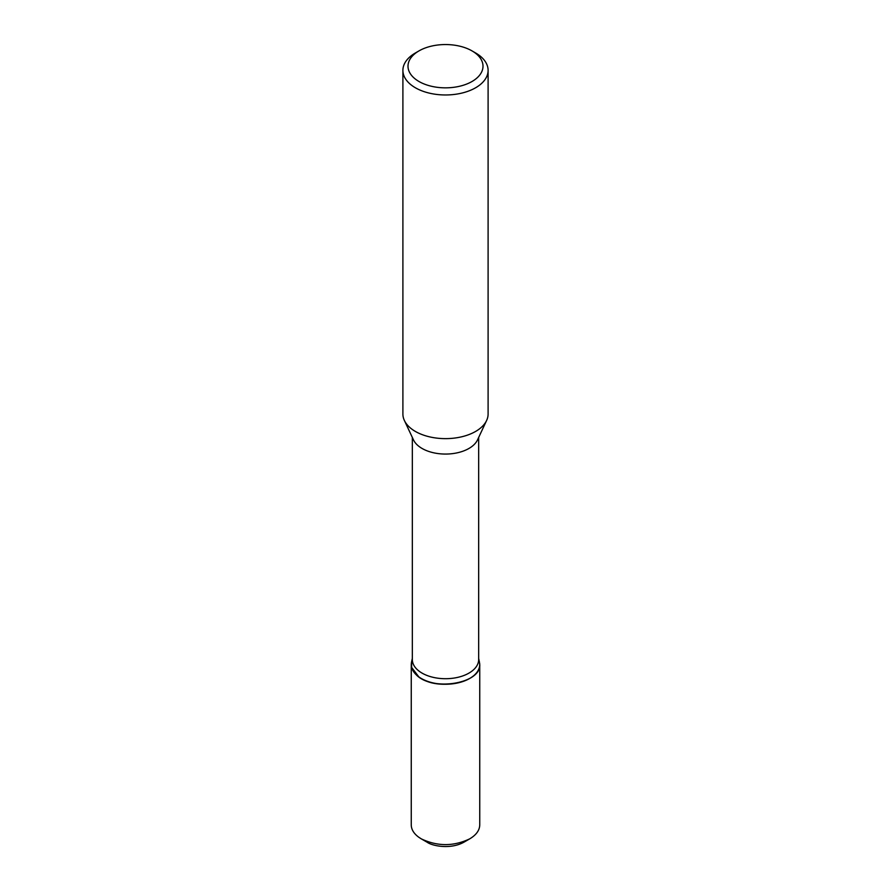 <?xml version="1.0" encoding="UTF-8"?>
<svg xmlns="http://www.w3.org/2000/svg" width="891" height="891" viewBox="0 0 891 891"><rect width="100%" height="100%" fill="white"/><g stroke="black" fill="none" stroke-linecap="round" stroke-linejoin="round"><path stroke-width="1.34" d="M412.333 658.371L411.542 662.046C410.64 666.579 412.188 670.8 416.186 674.732L416.208 674.743C432.046 691.706 481.352 683.753 479.726 664.497A34.226 19.758 180 0 1 458.598 682.751A34.226 19.758 180 0 1 421.298 678.474A34.226 19.758 180 0 1 416.208 674.721L416.208 674.743M461.427 85.792A37.489 21.64 180 0 1 418.993 81.504A37.489 21.64 180 0 1 418.993 50.887A37.489 21.64 180 0 1 472.007 50.887A37.489 21.64 180 0 1 461.427 85.792M478.667 437.459L478.667 659.563A33.167 19.145 180 0 1 458.186 677.26A33.167 19.145 180 0 1 422.056 673.106A33.167 19.145 180 0 1 412.333 659.563L412.333 437.459M478.667 658.371L479.692 663.661A34.226 19.758 180 0 1 479.726 664.497L479.325 661.412M472.007 50.887L475.627 52.981A42.601 24.592 180 0 1 488.101 70.367L488.101 414.048A42.601 24.592 180 0 1 486.62 420.474L477.509 439.92A33.167 19.145 180 0 1 449.053 453.953A33.167 19.145 180 0 1 422.056 448.451A33.167 19.145 180 0 1 413.491 439.92L404.38 420.474A42.601 24.592 180 0 1 402.899 414.048L402.899 70.367A42.601 24.592 180 0 1 415.373 52.981L418.993 50.887M486.62 420.474A42.601 24.592 180 0 1 415.373 431.433A42.601 24.592 180 0 1 404.38 420.474M488.101 70.367A42.601 24.592 180 0 1 461.805 93.098A42.601 24.592 180 0 1 415.373 87.763A42.601 24.592 180 0 1 402.899 70.367M411.664 661.456L411.609 667.404L418.893 676.982L420.83 678.251C440.232 691.216 481.374 681.626 479.748 664.519L479.748 824.866M411.252 664.53L411.252 824.866C411.308 829.488 413.847 833.642 418.87 837.306L421.276 838.854C437.425 846.517 453.575 846.517 469.713 838.854C476.262 834.956 479.603 830.301 479.748 824.877M421.298 838.865L427.29 842.329C432.057 845.793 450.222 849.836 464.022 842.14L469.713 838.854"/></g></svg>
